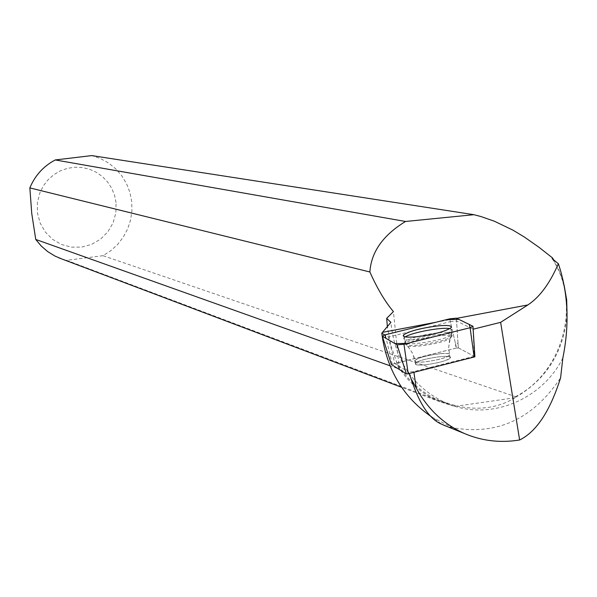 <?xml version="1.0" encoding="UTF-8"?>
<svg xmlns="http://www.w3.org/2000/svg" width="597" height="597" viewBox="0 0 597 597"><rect width="100%" height="100%" fill="white"/><g stroke="black" fill="none" stroke-linecap="round" stroke-linejoin="round"><path stroke-width="0.45" stroke-dasharray="2.98 2.24" d="M424.751 364.827C437.198 363.327 445.616 361.118 450.004 358.193C455.108 353.439 418.818 358.76 415.542 363.23C414.505 364.834 417.572 365.371 424.751 364.827M382.281 335.969L391.408 364.498L456.526 348.014L458.295 347.85L474.891 356.7M562.844 357.999C541.77 400.423 489.167 421.475 447.257 403.565C413.557 388.177 394.766 361.11 390.893 322.373M552.173 258.643C582.075 303.985 562.881 373.804 514.017 397.43L514.942 397.751C498.54 407.855 479.242 410.632 457.048 406.072L440.593 401.057C421.586 393.095 406.856 379.893 396.386 361.454L390.781 345.223L387.431 327.357M431.944 417.139L452.429 427.646C496.965 435.698 533.024 419.094 560.598 377.834M473.167 329.828L474.212 356.327L458.444 347.917L457.996 343.245L455.466 343.484L450.354 321.656L388.363 337.036L384.767 334.932M450.354 321.656L456.578 321.037L473.123 329.193M452.429 427.646L446.511 426.288M388.363 337.036L394.781 363.513L408.572 372.05L409.087 373.55M61.372 258.792L66.633 260.322L453.317 406.005L439.892 401.759C422.072 394.311 407.915 382.177 397.415 365.357L399.348 369.11L390.005 365.782M553.658 259.852L559.792 272.128L564.128 285.239M567.053 314.112C564.15 350.857 547.225 378.476 516.271 396.96L514.017 397.43M516.271 396.96L102.997 255.688L110.803 250.703L117.646 244.434L123.325 237.084L127.683 228.852L130.579 220.002L131.93 210.786L131.691 201.48L129.885 192.368L126.542 183.719L121.773 175.787L115.714 168.809L108.55 163.011L100.483 158.556L91.759 155.593M397.415 365.357L396.386 361.454M456.175 405.744L453.317 406.005M116.042 202.502L114.52 195.137L111.661 188.197L107.564 181.928L102.378 176.555L96.281 172.264L89.483 169.212L82.229 167.511L74.774 167.22L67.379 168.354L60.319 170.869L53.834 174.69L48.163 179.675L43.506 185.645L40.029 192.383L37.402 202.51L37.439 212.965L40.133 223.032L45.305 232.024L52.588 239.345L61.491 244.494L71.416 247.136L81.685 247.098L91.61 244.382L100.527 239.188L107.841 231.86L113.072 222.897L115.87 212.883L116.042 202.502M102.997 255.688L66.633 260.322M416.064 364.58C420.482 366.715 447.519 361.618 450.004 358.178C455.108 353.424 418.81 358.745 415.534 363.207L416.064 364.58M455.466 343.484L455.914 348.148L458.444 347.917M455.914 348.148L394.781 363.513M474.212 356.327L413.825 371.588L408.572 372.05M405.303 336.902L404.206 337.79C398.095 343.648 445.899 336.559 451.153 330.798L451.623 329.522L449.787 328.663M451.168 334.484C444.758 331.865 408.355 338.895 405.647 343.275L405.356 344.066L406.415 344.917C411.639 347.32 443.026 341.954 450.422 337.387L452.317 335.745L452.168 335.021L451.168 334.484M399.348 369.11L393.43 311.604M514.942 397.751L457.048 406.072M413.825 371.588L413.93 372.327M449.698 318.835L456.526 348.014M392.207 364.177L385.319 334.783M458.295 347.85L456.399 318.171M439.235 332.648C449.243 331.813 453.369 332.507 451.616 334.73C446.429 340.462 399.184 347.447 405.214 341.618C410.826 337.79 422.161 334.805 439.235 332.648M439.332 335.79C420.9 338.223 409.938 341.32 406.46 345.088C405.438 349.193 442.116 343.782 450.034 338.626C453.847 335.887 450.272 334.947 439.332 335.79M440.183 353.678C447.474 353.103 450.571 353.64 449.459 355.29C445.071 358.2 436.646 360.409 424.198 361.916C417.027 362.461 413.96 361.939 414.99 360.334C419.303 357.416 427.698 355.2 440.183 353.678M435.549 322.343L456.75 318.343M457.996 343.245L456.578 321.037M415.519 361.692C419.937 363.812 446.974 358.707 449.459 355.29C454.571 350.558 418.273 355.894 414.99 360.334L415.519 361.692M450.004 358.193L448.66 347.827L449.489 340.768L451.616 334.73L450.817 327.917M415.542 363.23L412.96 354.312L410.475 349.872L406.46 345.088L403.863 336.484M440.593 401.057L447.257 403.565M434.586 418.818L441.586 424.154M439.892 401.759L401.609 387.296M451.81 336.424L451.153 330.798M405.647 343.275L404.206 337.79M450.004 358.178L448.668 347.327L450.422 337.387M415.534 363.207L414.281 357.722L412.169 352.7L409.124 348.036L405.356 344.066"/><path stroke-width="0.9" d="M472.988 326.634L474.891 356.812L408.206 373.774L406.4 373.931L391.401 364.506M449.698 318.835L385.319 334.783L382.341 336.23L397.102 344.865L403.968 344.215L470.1 327.723L472.966 326.268L456.399 318.171L449.698 318.835M416.146 336.798C432.982 334.708 444.541 331.745 450.817 327.917C452.616 325.678 448.407 324.999 438.198 325.865C420.781 328.081 409.206 331.119 403.475 334.984C402.266 337.007 406.49 337.611 416.146 336.798M473.891 214.696L405.527 221.472L55.245 159.951L91.759 155.593L473.891 214.696L480.913 216.532L494.383 221.218L512.98 230.166L524.181 236.912L539.181 247.427L552.449 257.874L552.173 258.643L558.367 263.702C568.165 292.851 569.657 324.283 562.844 357.999L560.598 377.834C550.128 410.982 536.472 431.706 519.629 439.996C500.211 443.123 481.772 440.944 464.317 433.459C443.623 424.168 427.571 408.967 416.154 387.871L411.139 378.931C419.437 404.065 429.579 419.146 441.571 424.176L446.511 426.288M431.944 417.139C403.214 397.356 386.498 369.364 381.781 333.186L390.893 322.373L386.677 318.35L387.431 327.357M473.167 329.828L473.137 329.201L500.629 322.343L519.629 439.996M558.367 263.702C549.8 283.448 539.643 297.194 527.89 304.933L500.629 322.343M384.767 334.932L381.781 333.186M405.527 221.472C383.058 235.151 371.177 251.994 369.879 271.986C377.334 288.687 385.192 301.895 393.43 311.604L386.677 318.35M409.087 373.55L411.139 378.931M390.005 365.782L35.745 239.449L41.245 246.031L47.715 251.621L54.991 256.083L61.372 258.792M55.245 159.951C43.491 166.19 35.022 175.503 29.85 187.906L369.879 271.986M552.449 257.874L553.658 259.852M564.128 285.239L566.687 299.94L567.053 314.112M35.745 239.449L31.745 213.457L29.85 187.906M449.787 328.663C442.392 326.805 411.49 332.529 405.303 336.902M413.93 372.327L416.154 387.871M470.07 327.731L469.257 324.455L458.772 319.335L446.601 319.604L385.349 334.783L385.513 338.081L394.893 343.573L407.191 343.409L470.07 327.731M406.4 373.931L397.102 344.865M382.341 336.23L391.423 364.573M474.137 357.096L470.1 327.723M403.968 344.215L408.206 373.774M382.826 332.283L435.549 322.343M456.75 318.343L527.89 304.933M474.891 356.812L472.966 326.656M403.863 336.484L403.475 334.984M443.22 424.96L464.317 433.459M401.609 387.296L58.864 257.852"/></g></svg>
